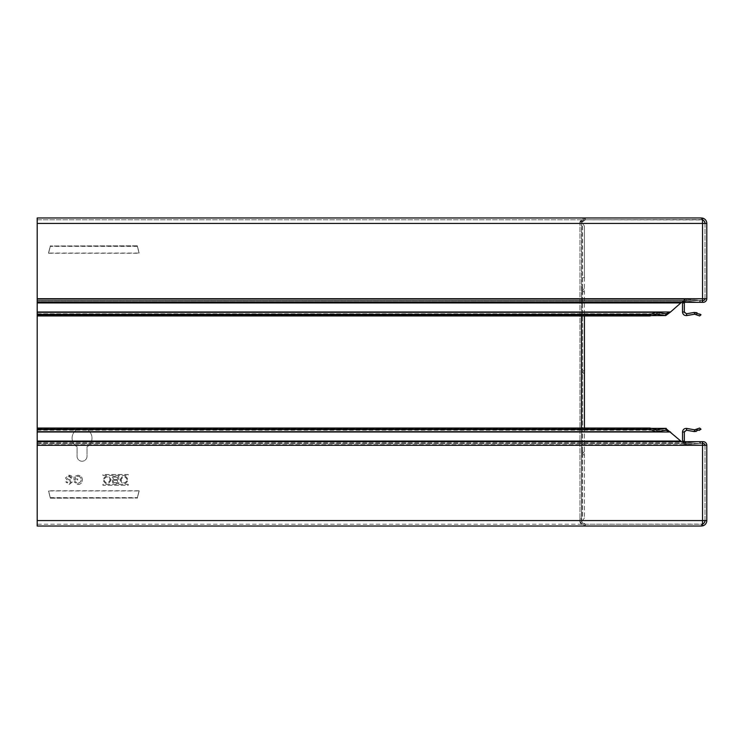 <?xml version="1.0" encoding="UTF-8"?>
<svg xmlns="http://www.w3.org/2000/svg" width="744" height="744" viewBox="0 0 744 744"><rect width="100%" height="100%" fill="white"/><g stroke="black" fill="none" stroke-linecap="round" stroke-linejoin="round"><path stroke-width="0.56" stroke-dasharray="3.72 2.79" d="M111.079 479.889C108.354 474.839 105.639 474.839 102.923 479.889C105.639 484.93 108.354 484.93 111.079 479.889M111.126 479.889C108.373 474.784 105.629 474.784 102.877 479.889C105.629 484.995 108.373 484.995 111.126 479.889M120.063 479.889C122.788 484.93 125.504 484.93 128.219 479.889C125.504 474.839 122.788 474.839 120.063 479.889M120.017 479.889C122.769 484.995 125.513 484.995 128.266 479.889C125.513 474.784 122.769 474.784 120.017 479.889M103.825 479.889C105.946 483.767 108.057 483.767 110.168 479.889C108.057 476.011 105.946 476.011 103.825 479.889M103.779 479.889C105.927 483.833 108.075 483.833 110.224 479.889C108.075 475.946 105.927 475.946 103.779 479.889M127.317 479.889C125.197 476.011 123.085 476.011 120.974 479.889C123.085 483.767 125.197 483.767 127.317 479.889M127.364 479.889C125.215 475.946 123.067 475.946 120.928 479.889C123.067 483.833 125.215 483.833 127.364 479.889M581.771 453.542L581.771 451.255L581.771 453.542M582.626 453.542L582.626 450.752L582.626 453.542M584.44 453.542L584.44 455.282L584.44 453.542M582.989 453.542L582.989 452.64L582.989 453.542M581.771 372L581.771 369.712L581.771 372M582.626 372L582.626 369.21L582.626 372M584.44 372L584.44 373.739L584.44 372M582.989 372L582.989 372.902L582.989 372M581.771 290.458L581.771 288.17L581.771 290.458M582.626 290.458L582.626 287.668L582.626 290.458M584.44 290.458L584.44 292.197L584.44 290.458M582.989 290.458L582.989 291.36L582.989 290.458M686.461 444.67L686.145 444.68A3.627 3.627 0 0 0 686.461 444.67L686.303 442.866L684.331 441.062A1.814 1.814 0 0 0 686.303 442.866L699.658 441.694L699.816 443.498L686.461 444.67L699.816 443.498A3.627 3.627 0 0 1 700.132 443.489L699.658 441.694L686.303 442.866L686.461 444.67M684.331 441.062L684.331 431.994A1.814 1.814 0 0 1 686.461 430.209L686.768 428.432A3.627 3.627 0 0 0 682.518 431.994L682.518 441.062A3.627 3.627 0 0 0 686.145 444.68L682.574 441.676M113.079 480.01A2.018 2.018 0 0 0 114.464 483.488L118.696 483.488L118.696 476.29L114.148 476.29A2.018 2.018 0 0 0 113.079 480.01L113.004 480.019A2.065 2.065 0 0 0 114.464 483.535L118.742 483.535L118.742 476.244L114.148 476.244A2.065 2.065 0 0 0 113.004 480.019M72.084 438.142A9.97 9.97 0 0 1 82.045 428.172A9.97 9.97 0 0 1 87.029 446.772L87.029 456.258A4.985 4.985 0 0 1 82.045 461.243A4.985 4.985 0 0 1 77.069 456.258L77.069 446.772A9.97 9.97 0 0 1 82.045 428.172A9.97 9.97 0 0 1 87.029 446.772L87.029 456.258A4.985 4.985 0 0 1 82.045 461.243A4.985 4.985 0 0 1 77.069 456.258L77.069 446.772A9.97 9.97 0 0 1 72.084 438.142M702.494 525.803L702.494 524.064L585.305 524.213L585.305 526.027L701.276 526.027L701.276 524.213L37.2 524.213L37.2 443.489L37.2 444.68L684.871 444.68L700.002 443.498L700.42 441.676L700.42 443.489L37.2 443.489L37.2 441.676L37.2 442.866L685.112 442.866L685.112 444.67L37.2 444.67L37.2 441.676L702.494 441.676L702.494 443.489L37.2 443.489L37.2 441.676M681.532 441.676L684.871 442.866M37.2 444.68L37.2 526.027L585.305 526.027L579.911 522.232L579.911 520.586L581.538 520.586L37.2 520.586L37.2 526.027L37.2 524.213L585.305 524.213L579.911 521.684M656.906 431.594L37.2 431.706L37.2 429.809L654.553 429.809M581.538 315.949L581.538 223.414L582.552 223.414L579.911 223.414L579.911 221.768L579.911 222.317L585.305 219.787L702.494 219.936L702.494 223.414L704.986 223.414L704.986 298.707L706.8 298.707A3.627 3.627 0 0 1 703.173 302.324L700.132 302.324A5.441 5.441 0 0 1 699.658 302.306L700.132 300.511A3.627 3.627 0 0 1 699.816 300.502L699.658 302.306L686.303 301.134A1.814 1.814 0 0 0 684.331 302.938L686.303 301.134L686.461 299.33A3.627 3.627 0 0 0 682.518 302.938C682.778 300.595 684.099 299.386 686.461 299.33L703.173 300.511A1.814 1.814 0 0 0 704.986 298.707L37.2 298.707L37.2 223.414L37.2 315.949L37.2 299.321L37.2 302.324L37.2 301.134L685.112 301.134L681.532 302.324M700.132 443.489L703.173 443.489A1.814 1.814 0 0 1 704.986 445.293L702.494 445.293L702.494 443.489L700.132 443.489L699.658 441.694A5.441 5.441 0 0 1 700.132 441.676L703.173 441.676A3.627 3.627 0 0 1 706.8 445.293L704.986 445.293L704.986 520.586L706.8 520.586A5.441 5.441 0 0 1 701.36 526.027L701.36 524.213L702.494 524.436M579.911 221.768L585.305 217.973L585.305 219.787L37.2 219.787L37.2 217.973L37.2 520.586L704.986 520.586A3.627 3.627 0 0 1 701.36 524.213L585.389 524.213A3.627 3.627 0 0 1 581.771 520.586A3.627 3.627 0 0 0 581.938 521.684L585.389 524.213L701.36 524.213M665.759 430.209L37.2 430.209L37.2 428.432L650.647 428.432M37.2 431.994L670.521 431.994L684.871 444.68M37.2 442.866L685.112 442.866L700.002 441.694L37.2 441.694L37.2 443.498L702.494 443.489M117.478 482.586L117.478 480.364L114.464 480.364A1.107 1.107 0 0 0 113.358 481.47A1.107 1.107 0 0 0 114.464 482.586L117.524 482.633L117.478 480.364M117.478 479.415L117.478 477.192L114.148 477.192A1.107 1.107 0 0 0 113.041 478.299A1.107 1.107 0 0 0 114.148 479.415L117.524 479.462L117.478 477.192M117.524 480.317L114.464 480.317A1.153 1.153 0 0 0 113.311 481.47A1.153 1.153 0 0 0 114.464 482.633L117.524 482.633M117.524 477.146L114.148 477.146A1.153 1.153 0 0 0 112.995 478.299A1.153 1.153 0 0 0 114.148 479.462L117.524 479.462M102.932 475.397L128.21 475.397L128.21 474.542L102.932 474.542L102.886 475.453L128.256 475.453L128.256 474.495L102.886 474.495L102.886 475.453M128.21 485.228L128.21 484.372L102.932 484.372L102.932 485.228L128.256 485.283L128.256 484.325L102.886 484.325L102.886 485.283L128.256 485.283M75.237 479.006L77.683 479.006L77.683 479.954L74.056 479.954L74.056 476.671L77.757 475.286C80.631 475.453 82.156 476.969 82.324 479.843C82.212 482.754 80.715 484.298 77.85 484.484L74.214 481.898L75.293 481.628L77.878 483.535L80.798 481.721L81.142 479.889C81.142 477.657 80.054 476.439 77.86 476.244L75.237 477.22L75.237 479.006L77.729 478.959L77.729 480.001L74.009 480.001L74.009 476.653L77.757 475.239C80.659 475.407 82.203 476.941 82.37 479.843C82.249 482.782 80.752 484.344 77.85 484.539L74.158 481.861L75.33 481.573L77.878 483.488L80.761 481.703L81.096 479.889C81.096 477.685 80.026 476.486 77.86 476.29L75.284 477.239L75.284 478.959M68.82 475.286L72.568 478.448L71.377 478.448L68.876 476.244L66.765 477.871L67.76 479.136L70.913 480.14L72.224 482.056L69.127 484.484L65.816 481.907L66.997 481.907L69.071 483.535L71.033 482.14L70.699 481.303L67.118 480.075L65.574 477.927L68.82 475.239C71.08 475.221 72.345 476.309 72.614 478.494L71.34 478.494L68.876 476.29L66.811 477.871L67.778 479.089L70.931 480.094L72.27 482.056L69.127 484.539L65.76 481.861L67.044 481.861L69.071 483.488L70.987 482.14L70.661 481.34L67.1 480.122L65.528 477.927L68.82 475.239M50.341 498.192L137.361 498.015L50.341 498.192L48.527 490.947L139.128 490.947L137.361 498.015M50.294 498.015L48.527 490.947M139.128 490.947L137.315 498.192M137.315 245.808L50.294 245.985L137.315 245.808L139.128 253.053L48.527 253.053L50.294 245.985M137.361 245.985L139.128 253.053M48.527 253.053L50.341 245.808M50.294 246.348L48.574 253.239L50.294 246.348L137.361 246.348L139.082 253.239L137.361 246.069L50.294 246.069M48.574 253.239L139.082 253.239M137.361 497.652L139.082 490.761L137.361 497.652L50.294 497.652L48.574 490.761L50.294 497.931L137.361 497.931M139.082 490.761L48.574 490.761M581.538 223.414L579.911 223.414L579.911 225.041L581.538 225.041L582.626 226.13L582.626 517.87L581.538 518.959L579.911 518.959L579.911 520.586L37.2 520.586M579.911 522.232L579.911 518.959M579.911 222.317L579.911 225.041M37.2 219.787L37.2 223.414L37.2 217.973L701.276 217.973L701.276 219.787L37.2 219.787M702.494 219.936L702.494 218.197M656.906 312.406L37.2 312.406L37.2 313.81L37.2 312.294L37.2 314.191L654.553 314.191M665.759 313.791L37.2 313.791L37.2 315.568L650.647 315.568M700.132 302.324L702.001 302.324L702.001 300.511L702.494 300.511L700.002 300.502L37.2 300.502L37.2 302.306L700.002 302.306L685.112 301.134L685.112 299.33L37.2 299.33L37.2 300.511L700.42 300.511L700.002 302.306L700.002 300.502L685.112 299.33L670.521 312.006L37.2 312.006M685.112 299.33L37.2 299.321M37.2 298.707L37.2 302.324L702.494 302.324L702.494 300.511L37.2 300.511L37.2 302.324M702.494 300.511L702.494 298.707M701.36 217.973L701.36 219.787A3.627 3.627 0 0 1 704.986 223.414L704.986 298.707L706.8 298.707L706.8 223.414L704.986 223.414L706.8 223.414A5.441 5.441 0 0 0 701.36 217.973L585.389 217.973L580.208 221.768L581.938 222.317A3.627 3.627 0 0 0 581.771 223.414L581.771 520.586L581.771 223.414A3.627 3.627 0 0 1 585.389 219.787L585.389 217.973A5.441 5.441 0 0 0 579.957 223.414L579.957 520.586A5.441 5.441 0 0 0 580.208 522.232L585.389 526.027L585.389 524.213M684.331 302.938L684.331 312.006A1.814 1.814 0 0 0 686.461 313.791L694.31 312.406A7.245 7.245 0 0 1 700.997 314.749L699.639 315.949A5.441 5.441 0 0 0 694.617 314.191L686.768 315.568A3.627 3.627 0 0 1 682.518 312.006L682.518 302.938M686.461 430.209L694.31 431.594A7.245 7.245 0 0 0 700.997 429.251L699.639 428.051A5.441 5.441 0 0 1 694.617 429.809L686.768 428.432M580.208 221.768A5.441 5.441 0 0 0 579.957 223.414L579.957 520.586A5.441 5.441 0 0 0 585.389 526.027L701.36 526.027M686.303 301.134L699.658 302.306L699.816 300.502L686.461 299.33L686.303 301.134M702.494 219.564L585.389 219.787L581.938 222.317M580.208 522.232L581.938 521.684M701.36 219.787L585.389 219.787M700.132 300.511L702.001 300.511M702.001 302.324L702.494 302.324M702.001 443.489L702.001 441.676L700.132 441.676M702.001 441.676L702.494 441.676M704.986 520.586L706.8 520.586L706.8 445.293L704.986 445.293L704.986 520.586M581.538 520.586L582.552 520.586L581.538 520.586L581.538 428.051M582.626 226.13L582.626 277.596L584.44 277.596L584.44 226.13L584.44 315.949M584.44 428.051L584.44 517.87L584.44 466.404L582.626 466.404L582.626 517.87M584.44 226.13L582.552 223.414M582.552 520.586L584.44 517.87M584.44 277.596L584.44 466.404M582.626 277.596L582.626 466.404M702.541 223.414L702.541 298.707M702.494 223.414L37.2 223.414M702.541 445.293L702.541 520.586M702.494 445.293L37.2 445.293M680.583 441.062L37.2 441.062M581.538 518.959L581.538 225.041M680.583 302.938L37.2 302.938M694.31 312.406L694.617 314.191M694.31 431.594L694.617 429.809M686.461 313.791L686.768 315.568M684.331 431.994L682.518 431.994M581.771 451.255L582.626 450.752M582.989 454.445L584.44 455.282M581.771 369.712L582.626 369.21M582.989 372.902L584.44 373.739M581.771 288.17L582.626 287.668M582.989 291.36L584.44 292.197M37.2 430.19L666.233 430.19M37.2 428.377L650.554 428.377M37.2 429.893L655.734 429.893M655.734 314.108L37.2 314.108M666.233 313.81L37.2 313.81M650.554 315.623L37.2 315.623M684.871 301.134L37.2 301.134M582.989 289.556L584.44 288.719M581.771 292.745L582.626 293.248M582.989 371.098L584.44 370.261M581.771 374.288L582.626 374.79M582.989 452.64L584.44 451.803M581.771 455.83L582.626 456.332"/><path stroke-width="1.12" d="M684.443 441.676L684.331 441.062L682.518 441.062L682.536 431.678C683.001 429.362 684.415 428.284 686.768 428.432L694.617 429.809L699.639 428.051L700.997 429.251L694.31 431.594L694.617 429.809M682.518 431.994L684.331 431.994L686.461 430.209L686.768 428.432M37.2 441.676L702.494 441.676L702.494 445.293L706.8 445.293L706.8 520.586L702.494 520.586L702.494 525.803L701.276 526.027L37.2 526.027L37.2 429.251L650.005 429.251L655.734 431.706L656.906 431.594L656.906 429.809L665.759 428.432L681.532 441.676M656.906 431.594L666.233 430.19M650.554 428.377L666.233 428.377L665.759 430.209L670.521 431.994L37.2 431.994M702.494 223.414L706.8 223.414L706.8 298.707L37.2 298.707L37.2 217.973L701.276 217.973L702.494 218.197L702.494 223.414L37.2 223.414M704.986 520.586A3.627 3.627 0 0 1 702.494 524.027L702.494 520.586L37.2 520.586M681.532 302.324L670.521 312.006L665.759 313.791L665.759 315.568L656.906 314.191L656.906 312.406L655.734 312.294L650.005 314.749L37.2 314.749L37.2 428.051L650.005 428.051L656.906 429.809L654.553 429.809M650.005 429.251L650.005 428.051M37.2 429.251L37.2 428.051M650.005 314.749L650.005 315.949L37.2 315.949M654.553 314.191L656.906 314.191L650.005 315.949M37.2 314.749L37.2 298.707M666.233 313.81L656.906 312.406M37.2 312.006L670.521 312.006L665.759 315.568L650.647 315.568M650.554 315.623L665.759 315.568M702.494 298.707L702.494 302.324L37.2 302.324M694.617 314.191L694.31 312.406L700.997 314.749L699.639 315.949L694.617 314.191L686.768 315.568L686.461 313.791L684.331 312.006L682.518 312.006L682.518 302.938L684.331 302.938L684.443 302.324M694.31 312.406L686.461 313.791M686.461 430.209L694.31 431.594M686.768 315.568C684.257 315.689 682.834 314.498 682.518 312.006M684.331 312.006L684.331 302.938M684.331 441.062L684.331 431.994M682.518 302.938L682.574 302.324M682.574 441.676L682.518 441.062M702.383 219.936L702.894 218.197L701.36 217.973L585.389 217.973M702.494 302.324L703.173 302.324A3.627 3.627 0 0 0 706.8 298.707M702.494 300.511L703.173 300.511A1.814 1.814 0 0 0 704.986 298.707M702.894 218.197A5.441 5.441 0 0 1 706.8 223.414M702.494 219.973A3.627 3.627 0 0 1 704.986 223.414M585.389 526.027L701.36 526.027L702.894 525.803L702.383 524.064M702.494 441.676L703.173 441.676A3.627 3.627 0 0 1 706.8 445.293M704.986 445.293A1.814 1.814 0 0 0 703.173 443.489L702.494 443.489M706.8 520.586A5.441 5.441 0 0 1 702.894 525.803M584.44 315.949L584.44 428.051M680.583 441.062L37.2 441.062M702.541 445.293L702.541 520.586M702.494 445.293L37.2 445.293M665.759 428.432L650.647 428.432M581.538 428.051L581.538 315.949M680.583 302.938L37.2 302.938M702.541 223.414L702.541 298.707M37.2 431.706L655.734 431.706M655.734 312.294L37.2 312.294"/></g></svg>
